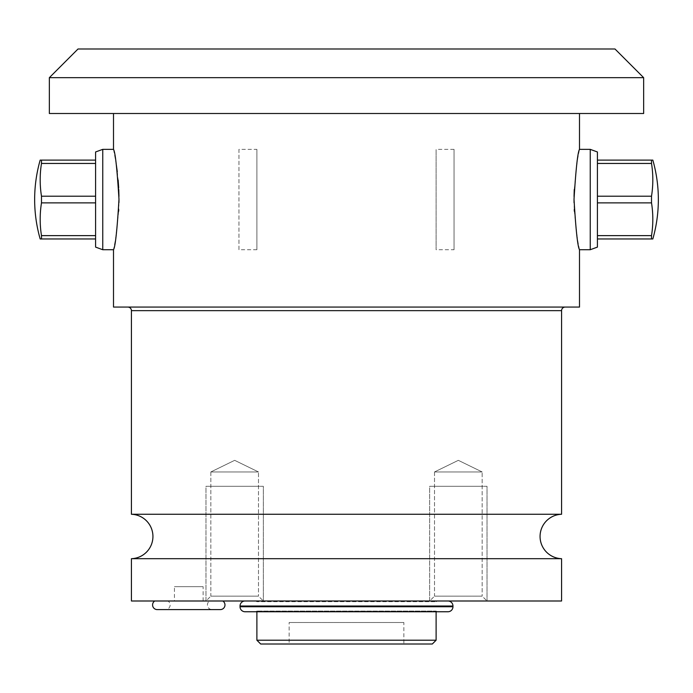 <?xml version="1.0" encoding="UTF-8"?>
<svg xmlns="http://www.w3.org/2000/svg" width="693" height="693" viewBox="0 0 693 693"><rect width="100%" height="100%" fill="white"/><g stroke="black" fill="none" stroke-linecap="round" stroke-linejoin="round"><path stroke-width="0.52" stroke-dasharray="3.46 2.6" d="M256.886 611.754L256.886 611.079A5.016 5.016 0 0 1 254.383 611.754L438.617 611.754A5.016 5.016 0 0 1 436.114 611.079L256.886 611.079L436.114 611.079L436.114 611.754M436.114 640.211L256.886 640.211M254.383 611.754L438.617 611.754M245.062 611.754L447.938 611.754M447.938 600.996L245.062 600.996L447.938 600.996M561.573 600.996L131.427 600.996M429.66 600.996L487.014 600.996L429.66 600.996L487.014 600.996L429.66 600.996L487.014 600.996L429.66 600.996L487.014 600.996L429.66 600.996L434.511 596.145L482.163 596.145L487.014 600.996L482.163 596.145L434.511 596.145L429.66 600.996L429.66 486.295L487.014 486.295L429.66 486.295L487.014 486.295L487.014 600.996L487.014 486.295L429.66 486.295L429.66 600.996M205.986 600.996L263.34 600.996L205.986 600.996L263.34 600.996L205.986 600.996L263.34 600.996L205.986 600.996L263.34 600.996L205.986 600.996L210.837 596.145L258.489 596.145L263.34 600.996L258.489 596.145L210.837 596.145L205.986 600.996L205.986 486.295L263.34 486.295L205.986 486.295L263.34 486.295L263.34 600.996L263.34 486.295L205.986 486.295L205.986 600.996M222.808 600.996L154.756 600.996L222.808 600.996M209.598 600.996L167.966 600.996L209.598 600.996A4.66 4.66 0 0 0 212.084 609.597L165.48 609.597A4.66 4.66 0 0 0 167.966 600.996M174.445 600.996L203.118 600.996L174.445 600.996L174.445 586.659L203.118 586.659L174.445 586.659M561.573 558.688L131.427 558.688M561.573 514.267L131.427 514.267M565.15 307.068L127.85 307.068L565.15 307.068M579.495 307.068L113.505 307.068M579.495 113.505L113.505 113.505L579.495 113.505M579.495 249.723L577.408 238.955L574.324 211.226M574.246 209.537L574.047 202.685M574.021 199.541L574.047 196.535M574.246 189.536L577.312 160.681L579.495 149.35M113.505 149.35L116.121 163.375M117.282 171.699L118.139 180.007M118.676 187.846L118.763 189.579M118.953 196.396L118.979 199.61M118.962 202.486L118.754 209.641M118.676 211.209L115.592 238.955L113.505 249.723M102.755 149.35L102.755 249.723M643.65 113.505L49.35 113.505M643.65 77.668L49.35 77.668M614.977 48.986L78.023 48.986M590.245 149.35L590.245 249.723M597.418 151.966L597.418 247.106M597.418 160.109L597.418 196.197L597.418 160.109L652.823 160.109M597.418 196.197L597.418 235.629L597.418 196.197L651.515 196.197L651.515 202.876L597.418 202.876M597.418 235.629L597.418 238.964L597.418 235.629L651.515 235.629L651.515 238.964L597.418 238.964M652.823 238.964L651.515 238.964M651.515 235.629A137.855 119.387 0 0 0 651.515 202.876M651.515 196.197A137.855 119.387 180 0 0 651.515 163.444L597.418 163.444M651.515 160.109L651.515 163.444M95.582 151.966L95.582 247.106M95.582 202.876L95.582 163.444L95.582 238.964L41.485 238.964L41.485 235.629A137.855 119.387 180 0 1 41.485 202.876L95.582 202.876L95.582 238.964M95.582 163.444L95.582 160.109L95.582 163.444L41.485 163.444L41.485 160.109L40.177 160.109M95.582 160.109L41.485 160.109M95.582 196.197L41.485 196.197L41.485 202.876M95.582 235.629L41.485 235.629M40.177 238.964L41.485 238.964M41.485 196.197A137.855 119.387 0 0 1 41.485 163.444M203.118 600.996L203.118 586.659M434.511 471.959L434.511 596.145L482.163 596.145L482.163 471.959L482.163 596.145L434.511 596.145L434.511 471.959L482.163 471.959L434.511 471.959L482.163 471.959L458.333 460.334L434.511 471.959L482.163 471.959L458.333 460.334L434.511 471.959M210.837 471.959L210.837 596.145L258.489 596.145L258.489 471.959L258.489 596.145L210.837 596.145L210.837 471.959L258.489 471.959L210.837 471.959L258.489 471.959L234.667 460.334L210.837 471.959L258.489 471.959L234.667 460.334L210.837 471.959M212.084 609.597L165.48 609.597M220.322 609.597L157.242 609.597M432.311 644.014L260.689 644.014M403.854 644.014L289.146 644.014L403.854 644.014L403.854 622.505L289.146 622.505L289.146 644.014M403.854 622.505L289.146 622.505M438.617 600.996A5.016 5.016 0 0 0 436.114 601.671L436.114 600.996L256.886 600.996L256.886 601.671L436.114 601.671L256.886 601.671A5.016 5.016 0 0 0 254.383 600.996L438.617 600.996L254.383 600.996M436.114 600.996L256.886 600.996M454.036 249.723L454.036 149.35L454.036 249.723L436.114 249.723L436.114 149.35L436.114 249.723M454.036 149.35L436.114 149.35M256.886 149.35L256.886 249.723L256.886 149.35L238.964 149.35L238.964 249.723L256.886 249.723M238.964 249.723L238.964 149.35M434.511 486.295L482.163 486.295L434.511 486.295M210.837 486.295L258.489 486.295L210.837 486.295M240.038 606.73L452.962 606.73M240.038 606.02L452.962 606.02M561.573 310.655L131.427 310.655"/><path stroke-width="1.04" d="M256.886 640.211L260.689 644.014L432.311 644.014L436.114 640.211L256.886 640.211L256.886 611.754M436.114 640.211L436.114 611.754M245.062 600.996A5.016 5.016 0 0 0 240.038 606.02L240.038 606.73A5.016 5.016 0 0 0 245.062 611.754L447.938 611.754A5.016 5.016 0 0 0 452.962 606.73L452.962 606.02A5.016 5.016 0 0 0 447.938 600.996M131.427 558.688L561.573 558.688L561.573 600.996L131.427 600.996L131.427 558.688A22.228 22.228 0 0 0 152.936 536.477A22.228 22.228 0 0 0 131.427 514.267L131.427 310.655A3.586 3.586 0 0 0 127.85 307.068M561.573 558.688A22.228 22.228 0 0 1 540.064 536.477A22.228 22.228 0 0 1 561.573 514.267L131.427 514.267M561.573 514.267L561.573 310.655A3.586 3.586 0 0 1 565.15 307.068M590.245 149.35L590.245 249.723L597.418 247.106L597.418 151.966L590.245 149.35L579.495 149.35C577.719 152.139 575.9 168.78 574.021 199.263C575.848 229.92 577.667 246.743 579.495 249.723L579.495 307.068L113.505 307.068L113.505 249.723C115.324 246.743 117.152 229.946 118.979 199.315C117.108 168.815 115.281 152.165 113.505 149.35L113.505 113.505M579.495 149.35L579.495 113.505M574.324 211.226L574.246 209.537M574.047 202.685L574.021 199.541M574.047 196.535L574.246 189.536M116.121 163.375L117.282 171.699M118.139 180.007L118.676 187.846M118.763 189.579L118.953 196.396M118.979 199.61L118.962 202.486M118.754 209.641L118.676 211.209M102.755 249.723L95.582 247.106L95.582 151.966L102.755 149.35L102.755 249.723L113.505 249.723M102.755 149.35L113.505 149.35M643.65 77.668L643.65 113.505L49.35 113.505L49.35 77.668L78.023 48.986L614.977 48.986L643.65 77.668L49.35 77.668M590.245 249.723L579.495 249.723M651.515 238.964L652.823 238.964A143.382 143.382 0 0 0 652.823 160.109L651.515 160.109L651.515 163.444A137.855 119.387 180 0 1 651.515 196.197L651.515 202.876A137.855 119.387 0 0 1 651.515 235.629L651.515 238.964L597.418 238.964M651.515 235.629L597.418 235.629M651.515 196.197L597.418 196.197M651.515 202.876L597.418 202.876M651.515 160.109L597.418 160.109M651.515 163.444L597.418 163.444M95.582 160.109L41.485 160.109L41.485 163.444A137.855 119.387 0 0 0 41.485 196.197L41.485 202.876A137.855 119.387 180 0 0 41.485 235.629L41.485 238.964L40.177 238.964A143.382 143.382 0 0 1 40.177 160.109L41.485 160.109M95.582 238.964L41.485 238.964M95.582 235.629L41.485 235.629M95.582 196.197L41.485 196.197M95.582 202.876L41.485 202.876M95.582 163.444L41.485 163.444M222.808 600.996A4.66 4.66 0 0 1 220.322 609.597L157.242 609.597A4.66 4.66 0 0 1 154.756 600.996M240.038 606.73L452.962 606.73M240.038 606.02L452.962 606.02M561.573 310.655L131.427 310.655"/></g></svg>
